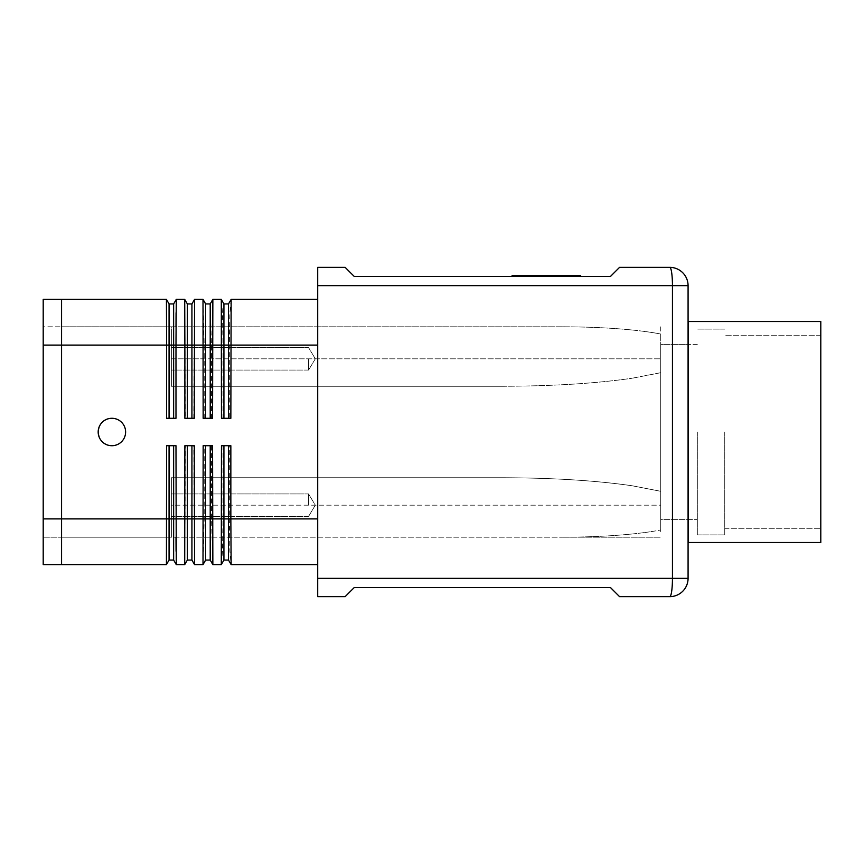 <?xml version="1.0" encoding="UTF-8"?>
<svg xmlns="http://www.w3.org/2000/svg" width="864" height="864" viewBox="0 0 864 864"><rect width="100%" height="100%" fill="white"/><g stroke="black" fill="none" stroke-linecap="round" stroke-linejoin="round"><path stroke-width="0.65" stroke-dasharray="4.32 3.24" d="M317.704 578.351L672.451 578.351A18.295 2.668 90 0 1 671.674 591.289A18.295 2.668 90 0 1 669.784 596.646A18.295 18.295 0 0 0 682.711 591.289A18.295 18.295 0 0 1 669.784 596.646L619.564 596.646L610.416 587.498L354.294 587.498L345.146 596.646L317.704 596.646L317.704 267.354L345.146 267.354L354.294 276.502L610.416 276.502L619.564 267.354L669.784 267.354A18.295 2.668 90 0 1 671.674 272.711A18.295 2.668 90 0 1 672.451 285.649L317.704 285.649M688.079 344.369L688.079 519.631L688.079 432L688.079 519.631L660.722 519.631L660.722 432L660.722 519.631L660.722 432L660.722 519.631L688.079 519.631L688.079 344.369L688.079 432L688.079 344.369L660.722 344.369L660.722 432L660.722 344.369L660.722 432L660.722 344.369L688.079 344.369M166.536 551.243L166.428 564.635L61.582 564.635L61.582 332.165L61.582 518.897L171.353 518.897L171.353 531.835L171.353 477.738L502.351 477.738C552.712 477.857 595.998 480.535 632.189 485.773C595.998 480.535 552.712 477.857 502.351 477.738L171.353 477.738L171.353 485.773L171.353 477.738L502.351 477.738L317.704 477.738L317.704 386.262L171.353 386.262L171.353 378.227L171.353 386.262L502.351 386.262C552.712 386.143 595.998 383.465 632.189 378.227C595.998 383.465 552.712 386.143 502.351 386.262L171.353 386.262L171.353 332.165L171.353 386.262L502.351 386.262L317.704 386.262L317.704 477.738L171.353 477.738L171.353 518.897L61.582 518.897L166.59 518.897L166.536 551.243M660.722 334.033A123.768 18.295 0 0 0 649.717 332.165A123.768 18.295 0 0 1 660.722 334.033L660.722 372.708L632.189 378.227L660.722 372.708L660.722 334.033M176.072 312.757L176.278 299.365L173.642 303.944L169.063 303.944L169.063 345.103L61.582 345.103L171.353 345.103L61.582 345.103L61.582 299.365L166.428 299.365L166.59 418.284L175.986 418.284L176.008 326.808M230.85 418.284L223.02 418.284L229.327 418.284L229.327 345.103L229.889 312.757L231.142 299.365L317.704 299.365M317.704 564.635L231.142 564.635L229.889 551.243L229.327 518.897L229.327 445.716L223.02 445.716L223.02 518.897L222.48 551.243L221.346 564.538L212.825 564.57L211.54 518.897L211.54 445.716L204.206 445.716L204.206 518.897L203.029 564.592L194.573 564.635L193.763 445.716L185.393 445.716L184.723 564.613L176.278 564.635L176.072 551.243M194.573 564.635L191.927 560.056L191.927 445.716L185.393 445.716M176.278 299.365L184.723 299.387L185.393 418.284L193.763 418.284L184.874 418.284M193.763 418.284L194.573 299.365L203.029 299.408L204.206 345.103L204.206 418.284L211.54 418.284L203.159 418.284M211.54 418.284L211.54 345.103L212.857 299.365L221.346 299.462L222.48 312.757L223.02 345.103L223.02 418.284M111.899 445.716C94.273 446.386 94.273 417.614 111.899 418.284A13.716 13.716 0 0 1 125.615 432A13.716 13.716 0 0 1 111.899 445.716C120.215 444.895 124.783 440.316 125.615 432C124.783 423.684 120.215 419.105 111.899 418.284C94.273 417.614 94.273 446.386 111.899 445.716A13.716 13.716 0 0 1 98.172 432A13.716 13.716 0 0 1 111.899 418.284C120.215 419.105 124.783 423.684 125.615 432C124.783 440.316 120.215 444.895 111.899 445.716M660.722 531.835L660.722 529.967A123.768 18.295 0 0 1 649.717 531.835A123.768 18.295 0 0 0 660.722 529.967L660.722 531.835M171.353 358.819L171.353 378.227L171.353 358.819L660.722 358.819L171.353 358.819L171.353 326.808L562.194 326.808A123.768 18.295 0 0 1 649.717 332.165A123.768 18.295 0 0 0 562.194 326.808L61.582 326.808L171.353 326.808L171.353 358.819M308.556 358.819L308.556 370.073L308.556 358.819M171.353 505.181L171.353 537.192L171.353 531.835L171.353 537.192L562.194 537.192L61.582 537.192L171.353 537.192L171.353 485.773L171.353 505.181L660.722 505.181L660.722 529.967L660.722 491.292L660.722 505.181L171.353 505.181M308.556 505.181L308.556 493.927L308.556 505.181M562.604 275.584L529.859 275.584L562.907 275.584L562.604 276.502L553.057 276.502L556.664 276.502L556.664 275.584M556.664 276.502L548.672 276.502L548.672 275.584L548.672 276.502L544.093 276.502L544.093 275.584L544.093 276.502L536.112 276.502L536.112 275.584M536.112 276.502L562.604 276.502M555.444 275.584L535.043 275.584L555.444 275.584L555.444 276.502L557.723 276.502L535.043 276.502L555.444 276.502L555.444 275.584M578.038 275.584L514.739 275.584L578.038 275.584L578.038 276.502L546.383 276.502L578.038 276.502M512.093 275.584L546.383 275.584L546.383 276.502L512.093 276.502L580.673 276.502L514.739 276.502L580.673 275.584M514.739 276.502L514.739 275.584M546.383 276.502L546.383 275.584M533.466 276.502L560.617 276.502L560.617 275.584L562.907 275.584L519.318 275.584L560.617 275.584L560.617 276.502L533.466 276.502L533.466 275.584M557.464 276.502L568.188 276.502L565.898 276.502L565.898 275.584L568.188 275.584L524.588 275.584L565.898 275.584L565.898 276.502L557.464 276.502L557.464 275.584M549.828 276.502L524.588 276.502L559.008 276.502L559.008 275.584L559.008 276.502L549.828 276.502L549.828 275.584M537.332 276.502L535.043 276.502L537.332 276.502L537.332 275.584L537.332 276.502M632.189 485.773L660.722 491.292L660.722 372.708L660.722 491.292L632.189 485.773M649.717 531.835A123.768 18.295 0 0 1 562.194 537.192L660.722 537.192L562.194 537.192A123.768 18.295 0 0 0 649.717 531.835M660.722 326.808L660.722 332.165L660.722 326.808M61.582 332.165L61.582 326.808L61.582 332.165M231.077 299.484L228.506 303.944L228.506 418.284L221.454 418.284M228.506 303.944L223.927 303.944L223.927 418.284M229.327 418.284L228.506 418.284M223.927 303.944L221.346 299.462M212.825 299.43L210.211 303.944L210.211 418.284L204.206 418.284M212.566 418.284L210.211 418.284M210.211 303.944L205.643 303.944L205.643 418.284M205.643 303.944L203.029 299.408M194.551 299.387L191.927 303.944L191.927 418.284L185.393 418.284M194.27 418.284L191.927 418.284M191.927 303.944L187.358 303.944L187.358 418.284M187.358 303.944L184.723 299.387M231.077 564.516L228.506 560.056L228.506 445.716L223.02 445.716M229.327 445.716L221.454 445.716M228.506 560.056L223.927 560.056L223.927 445.716M223.927 560.056L221.346 564.538M230.85 445.716L228.506 445.716M176.008 537.192L175.986 445.716L166.59 445.716L166.59 518.897L169.063 518.897L169.063 445.716L166.59 445.716L173.642 445.716L169.063 445.716M61.582 345.103L61.582 518.897M212.825 564.57L210.211 560.056L210.211 445.716L204.206 445.716M211.54 445.716L203.159 445.716M210.211 560.056L205.643 560.056L205.643 445.716M205.643 560.056L203.029 564.592M212.566 445.716L210.211 445.716M193.763 445.716L184.874 445.716M191.927 560.056L187.358 560.056L187.358 445.716M187.358 560.056L184.723 564.613M194.27 445.716L191.927 445.716M169.063 418.284L166.59 418.284L169.063 418.284L169.063 345.103L173.642 345.103L173.642 418.284L169.063 418.284L173.642 418.284M169.063 303.944L166.428 299.365M173.642 303.944L173.642 345.103L317.704 345.103M173.642 445.716L175.986 445.716L173.642 445.716L173.642 518.897L169.063 518.897L169.063 560.056L166.428 564.635M176.278 564.635L173.642 560.056L173.642 518.897L317.704 518.897M173.642 560.056L169.063 560.056M61.582 531.835L61.582 537.192L61.582 531.835M682.711 272.711A18.295 18.295 0 0 1 688.079 285.649L672.451 285.649L672.451 578.351L688.079 578.351M61.495 518.897L61.495 326.808L61.495 564.635L43.2 564.635L43.2 345.103L43.2 537.192L61.495 537.192L43.2 537.192L43.2 518.897L61.495 518.897L61.495 299.365L43.2 299.365L43.2 345.103L43.2 326.808L61.495 326.808L43.2 326.808L43.2 518.897L61.495 518.897L43.2 518.897M688.165 432L688.165 321.505L688.165 542.495L688.165 321.505L820.8 321.505L820.8 542.495L820.8 335.221L820.8 542.495L688.165 542.495L688.165 432M697.313 432L697.313 534.902L697.313 432M724.756 432L724.756 534.902L724.756 432M557.323 276.502L557.323 275.584M553.37 276.502L553.37 275.584M539.406 276.502L539.406 275.584M535.442 276.502L535.442 275.584M530.172 276.502L530.172 275.584L530.172 276.502M532.148 276.502L532.148 275.584L532.148 276.502M560.617 276.502L560.617 275.584M523.584 276.502L523.584 275.584M519.62 276.502L519.62 275.584M567.259 276.502L567.259 275.584L567.259 276.502M526.878 276.502L526.878 275.584L526.878 276.502M43.2 345.103L61.495 345.103M171.353 347.576L308.556 347.576L315.317 358.819L308.556 370.073L315.317 358.819L308.556 347.576L171.353 347.576M171.353 493.927L308.556 493.927L315.317 505.181L308.556 516.424L315.317 505.181L308.556 493.927L171.353 493.927M553.057 276.502L553.057 275.584M539.708 276.502L539.708 275.584M529.859 276.502L529.859 275.584M562.907 276.502L562.907 275.584L562.907 276.502M557.723 276.502L557.723 275.584M535.043 276.502L535.043 275.584L535.043 276.502M519.318 276.502L519.318 275.584M568.188 276.502L568.188 275.584L568.188 276.502M524.588 276.502L524.588 275.584M308.556 370.073L171.353 370.073L308.556 370.073M308.556 516.424L171.353 516.424L308.556 516.424M688.165 519.631L697.313 519.631L688.165 519.631M697.313 534.902L724.756 534.902L697.313 534.902M724.756 528.779L820.8 528.779L724.756 528.779M820.8 335.221L724.756 335.221L820.8 335.221M724.756 329.098L697.313 329.098L724.756 329.098M697.313 344.369L688.165 344.369L697.313 344.369"/><path stroke-width="1.3" d="M317.704 285.649L688.079 285.649L688.079 578.351A18.295 18.295 0 0 1 682.711 591.289A18.295 18.295 0 0 0 688.079 578.351L688.079 285.649A18.295 18.295 0 0 0 669.784 267.354L619.564 267.354L610.416 276.502L354.294 276.502L345.146 267.354L317.704 267.354L317.704 518.897L230.85 518.897L231.142 564.635L317.704 564.635M169.063 445.716L169.063 518.897L61.582 518.897L61.582 564.635L166.428 564.635L166.59 445.716L175.986 445.716L176.278 564.635L184.712 564.635L184.874 445.716L194.27 445.716L194.562 564.635L203.008 564.635L203.159 445.716L212.566 445.716L212.857 564.635L221.292 564.635L221.454 445.716L230.85 445.716L230.85 518.897L228.506 518.897L228.506 560.056L223.927 560.056L221.292 564.635M166.428 564.635L169.063 560.056L173.642 560.056L173.642 518.897L169.063 518.897L169.063 560.056M614.207 591.289L619.564 596.646L669.784 596.646A18.295 18.295 0 0 0 682.711 591.289A18.295 18.295 0 0 1 669.784 596.646A18.295 2.668 90 0 0 671.674 591.289A18.295 2.668 90 0 0 672.451 578.351L317.704 578.351L317.704 596.646L345.146 596.646L354.294 587.498L610.416 587.498L614.207 591.289M166.428 299.365L61.582 299.365L61.582 345.103L166.59 345.103L166.428 299.365L169.063 303.944L169.063 345.103L166.59 345.103L166.59 418.284L175.986 418.284L175.986 345.103L184.874 345.103L184.712 299.365L176.278 299.365L175.986 345.103L173.642 345.103L173.642 303.944L169.063 303.944M176.278 564.635L173.642 560.056M176.278 299.365L173.642 303.944M317.704 299.365L231.142 299.365L230.85 418.284L221.454 418.284L221.292 299.365L212.857 299.365L212.566 418.284L203.159 418.284L203.008 299.365L194.562 299.365L194.27 418.284L184.874 418.284L184.874 345.103L187.358 345.103L187.358 303.944L184.712 299.365M231.142 299.365L228.506 303.944L223.927 303.944L221.292 299.365M212.857 299.365L210.211 303.944L205.643 303.944L203.008 299.365M111.899 445.716A13.716 13.716 0 0 1 98.172 432A13.716 13.716 0 0 1 111.899 418.284A13.716 13.716 0 0 1 125.615 432A13.716 13.716 0 0 1 111.899 445.716M580.673 276.502L580.673 275.584L512.093 275.584L512.093 276.502M546.383 276.502L546.383 275.584M228.506 418.284L228.506 303.944M223.927 418.284L223.927 303.944M61.582 518.897L61.582 345.103M210.211 418.284L210.211 303.944M205.643 418.284L205.643 303.944M194.562 299.365L191.927 303.944L187.358 303.944M191.927 418.284L191.927 303.944M187.358 418.284L187.358 345.103L317.704 345.103M176.008 326.808L176.072 312.757M231.142 564.635L228.506 560.056M223.927 445.716L223.927 560.056M228.506 445.716L228.506 518.897L210.211 518.897L210.211 560.056L205.643 560.056L203.008 564.635M212.857 564.635L210.211 560.056M205.643 445.716L205.643 560.056M210.211 445.716L210.211 518.897L191.927 518.897L191.927 560.056L187.358 560.056L184.712 564.635M194.562 564.635L191.927 560.056M187.358 445.716L187.358 560.056M191.927 445.716L191.927 518.897L173.642 518.897L173.642 445.716M176.072 551.243L176.008 537.192M169.063 418.284L169.063 345.103L173.642 345.103L173.642 418.284M317.704 578.351L317.704 518.897M688.079 578.351L672.451 578.351L672.451 285.649A18.295 2.668 90 0 0 671.674 272.711A18.295 2.668 90 0 0 669.784 267.354A18.295 18.295 0 0 1 682.711 272.711A18.295 18.295 0 0 0 669.784 267.354A18.295 18.295 0 0 1 682.711 272.711M43.2 345.103L43.2 564.635L61.495 564.635L61.495 299.365L43.2 299.365L43.2 345.103L61.495 345.103M688.165 432L688.165 542.495L820.8 542.495L820.8 321.505L688.165 321.505L688.165 432M43.2 518.897L61.495 518.897"/></g></svg>
